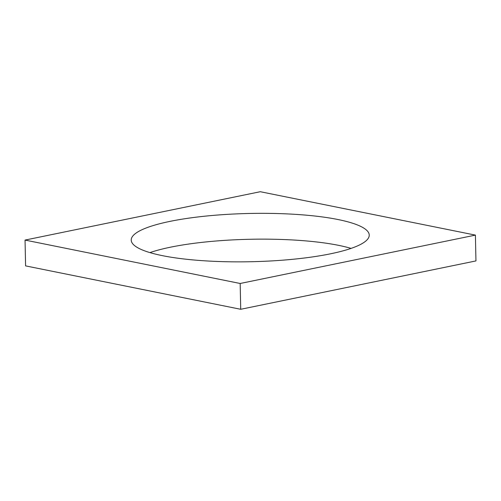 <?xml version="1.0" encoding="UTF-8"?>
<svg xmlns="http://www.w3.org/2000/svg" width="501" height="501" viewBox="0 0 501 501"><rect width="100%" height="100%" fill="white"/><g stroke="black" fill="none" stroke-linecap="round" stroke-linejoin="round"><path stroke-width="0.75" d="M240.173 283.485L475.411 235.113L260.282 191.714L25.05 240.079L240.173 283.485L240.718 309.286L475.95 260.921L475.411 235.113M240.718 309.286L25.589 265.887L25.05 240.079M149.931 252.604A119.031 24.136 178.8 0 1 351.069 248.396M162.412 255.654A119.031 24.136 178.8 0 1 131.224 240.092A119.031 24.136 178.8 0 1 249.723 213.464A119.031 24.136 178.8 0 1 369.237 235.107A119.031 24.136 178.8 0 1 293.542 259.217A119.031 24.136 178.8 0 1 162.412 255.654"/></g></svg>
